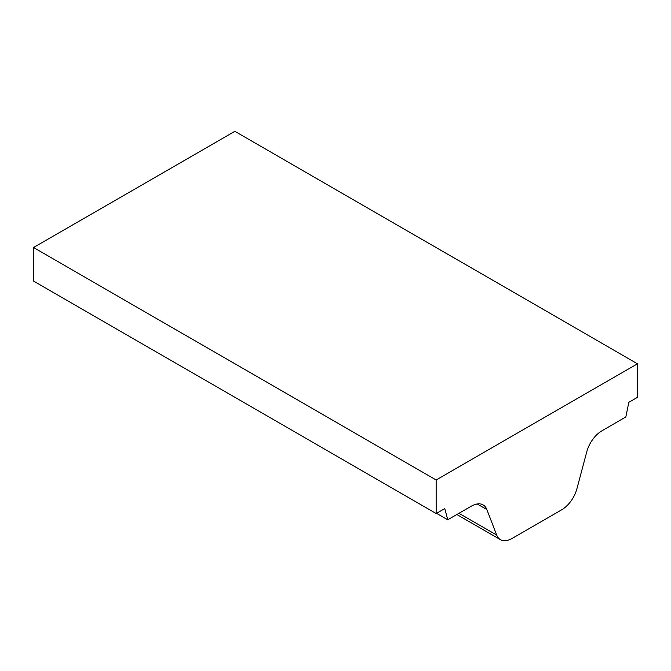 <?xml version="1.0" encoding="UTF-8"?>
<svg xmlns="http://www.w3.org/2000/svg" width="671" height="671" viewBox="0 0 671 671"><rect width="100%" height="100%" fill="white"/><g stroke="black" fill="none" stroke-linecap="round" stroke-linejoin="round"><path stroke-width="1.01" d="M496.708 535.122A22.848 13.194 -60 0 0 500.432 539.677A22.848 13.194 -60 0 0 511.839 538.553L561.761 509.734A22.848 13.194 -60 0 0 576.892 488.832L586.764 451.818A22.772 13.152 -60 0 1 601.895 430.841L625.833 416.951L628.844 402.264L637.45 397.299L637.45 363.766L436.15 479.983L436.15 513.516L444.756 508.551L447.767 519.765L471.705 506.009A22.772 13.152 -60 0 1 483.095 504.877A22.772 13.152 -60 0 1 486.836 509.507L496.708 535.122L458.964 513.332M637.45 363.766L234.85 131.323L33.55 247.54L33.55 281.082L436.15 513.516M436.15 479.983L33.55 247.54M447.767 519.765L436.544 513.29M486.836 509.507L477.215 503.946M500.432 539.677L456.876 514.531"/></g></svg>
